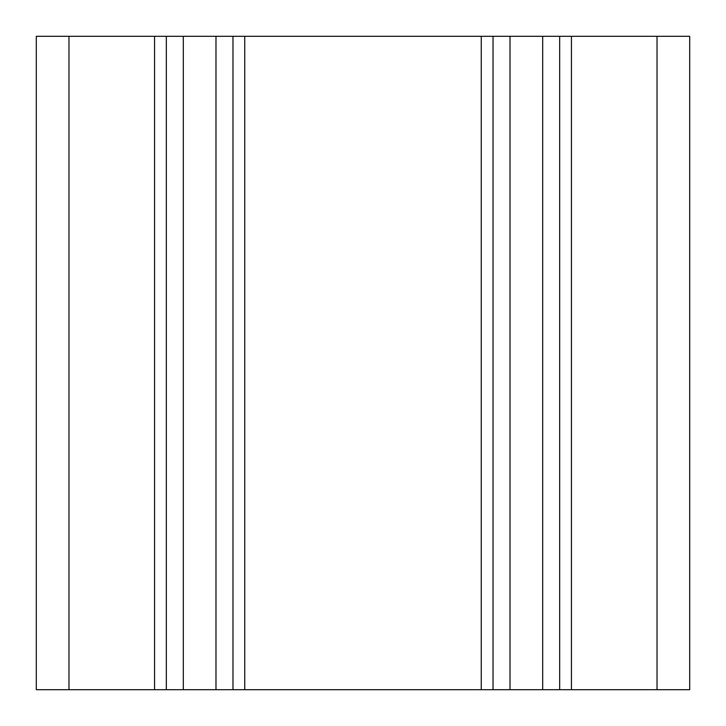 <?xml version="1.0" encoding="UTF-8"?>
<svg xmlns="http://www.w3.org/2000/svg" width="726" height="726" viewBox="0 0 726 726"><rect width="100%" height="100%" fill="white"/><g stroke="black" fill="none" stroke-linecap="round" stroke-linejoin="round"><path stroke-width="1.09" d="M657.03 36.3L36.3 36.3L36.3 689.7L689.7 689.7L689.7 36.3L657.03 36.3L657.03 689.7M166.327 36.3L166.327 689.7M559.673 36.3L559.673 689.7M493.027 36.3L493.027 689.7M232.973 36.3L232.973 689.7M68.97 36.3L68.97 689.7M154.565 36.3L154.565 689.7M571.435 36.3L571.435 689.7M542.685 36.3L542.685 689.7M510.015 36.3L510.015 689.7M481.265 36.3L481.265 689.7M244.735 36.3L244.735 689.7M215.985 36.3L215.985 689.7M183.315 36.3L183.315 689.7"/></g></svg>
